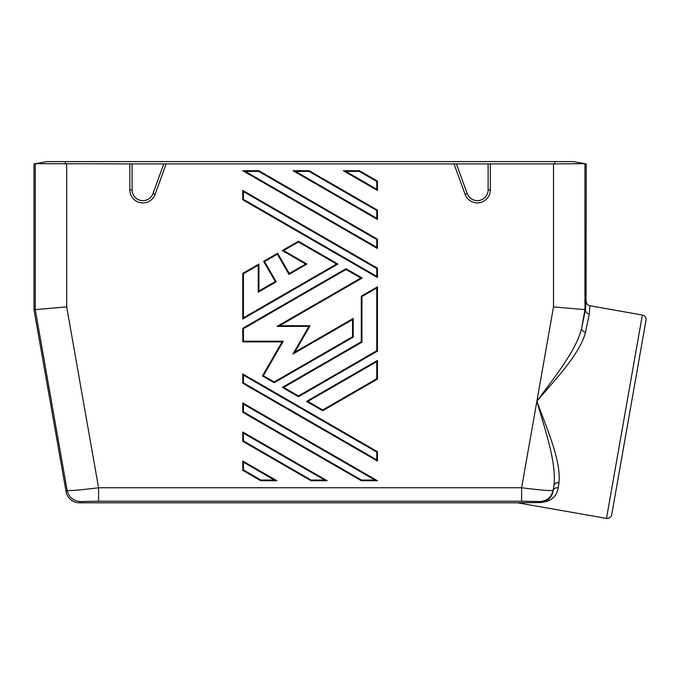 <?xml version="1.0" encoding="UTF-8"?>
<svg xmlns="http://www.w3.org/2000/svg" width="680" height="680" viewBox="0 0 680 680"><rect width="100%" height="100%" fill="white"/><g stroke="black" fill="none" stroke-linecap="round" stroke-linejoin="round"><path stroke-width="1.02" d="M129.846 163.888L129.846 189.881A13.022 13.022 0 0 0 155.1 194.335L152.992 193.562A10.778 10.778 0 0 1 132.09 189.881L132.09 163.888L35.267 163.668L35.267 309.638L34 309.749L34 163.888L47.022 161.594L573.181 161.594L586.202 163.888L586.049 301.69M539.801 501.534L540.413 502.256C547.935 501.219 552.177 497.301 553.154 490.51C553.826 488.478 555.5 487.577 558.195 487.798L558.968 482.774C556.283 482.528 554.616 483.361 553.971 485.265C556.546 462.485 545.394 430.89 536.869 401.276C555.008 376.363 576.3 350.489 581.663 328.202C581.621 330.208 582.904 331.559 585.505 332.248L589.229 314.143L585.505 332.248C580.108 353.566 556.716 377.833 536.869 401.276L521.619 487.756C540.337 490.093 550.817 490.969 553.061 490.399C551.327 497.31 546.907 501.015 539.801 501.534L521.619 501.219L521.619 487.756L98.575 487.756L98.575 501.219L80.401 501.534C73.296 501.015 68.876 497.31 67.133 490.399C69.385 490.969 79.866 490.093 98.575 487.756L66.683 306.892L35.267 309.638L67.133 490.399L66.079 491.665A13.473 13.473 130 0 0 79.339 502.792L517.573 502.792L606.5 518.406A4.488 4.488 0 0 0 611.702 514.76L646 320.229A4.488 4.488 0 0 0 642.362 315.027L606.5 518.406M554.769 161.594L554.769 163.888L584.936 163.668L584.936 309.638L585.463 310.012C585.65 312.214 586.908 313.591 589.229 314.143L589.909 305.779C587.622 305.192 586.381 303.714 586.202 301.359L585.463 310.012M517.573 502.792L541.161 502.512L519.308 502.733M541.034 502.512L541.161 502.512C551.216 501.313 556.894 496.409 558.195 487.798M558.968 482.774C561.178 460.896 547.502 430.091 536.869 401.276L553.512 306.892L584.936 309.638L581.663 328.202L585.446 309.68M467.202 193.562A10.778 10.778 0 0 0 488.104 189.881L488.104 163.888L456.408 163.888L467.202 193.562L465.094 194.335A13.022 13.022 0 0 0 490.348 189.881L488.104 189.881M554.769 163.888L553.512 163.888L553.512 306.892M490.348 189.881L490.348 163.888L488.104 163.888M377.442 239.156L258.918 170.731L242.76 170.731L245.268 171.403L376.771 247.316L377.442 248.489L377.442 239.156L376.771 239.547L376.771 247.316M377.442 248.489L242.76 170.731M377.442 461.031L242.76 383.265L242.76 373.94L377.442 451.698L376.771 452.089L376.771 459.858L377.442 461.031L377.442 451.698M305.609 264.036L289.264 273.479L277.593 253.257L263.594 261.341L275.264 281.554L258.918 290.998L258.918 264.036L242.76 273.368L242.76 318.988L337.934 264.036L298.426 241.23L282.268 250.563L305.609 264.036L306.96 264.036L283.611 250.563L298.426 242.003L298.426 241.23M276.879 480.726L242.76 461.031L242.76 470.356L243.431 469.973L260.899 480.054L260.712 480.726L276.879 480.726L274.363 480.054L243.431 462.196L242.76 461.031M260.712 480.726L242.76 470.356M343.324 170.731L359.482 170.731L377.442 181.093L377.442 190.425L343.324 170.731L345.831 171.403L376.771 189.261L377.442 190.425M242.76 412.301L361.275 480.726L377.442 480.726L242.76 402.968L242.76 412.301L243.431 411.91L243.431 404.132L242.76 402.968M377.442 277.517L377.442 268.183L242.76 190.425L242.76 199.758L377.442 277.517L376.771 276.352L376.771 268.575L377.442 268.183M298.426 396.746L377.442 351.126L377.442 286.85L361.275 296.183L361.275 341.793L282.268 387.413L298.426 396.746L298.426 395.973L283.611 387.413L282.268 387.413M322.668 410.745L306.51 401.412L377.442 360.459L377.442 379.125L322.668 410.745L322.668 409.964L376.771 378.734L377.442 379.125M353.2 318.469L352.529 319.634L292.995 354.008L294.839 352.163L353.2 318.469L353.2 337.135L274.185 382.747L262.429 375.964L282.106 341.887L242.76 341.887L242.76 328.321L346.018 268.702L346.018 269.484L360.833 278.035L362.176 278.035L346.018 268.702M362.176 278.035L279.574 325.728L310.097 325.728L294.839 352.163M309.204 170.731L293.037 170.731L295.553 171.403L309.017 171.403L309.204 170.731L377.442 210.129L377.442 219.453L293.037 170.731M327.156 480.726L242.76 431.995L242.76 441.329L243.431 440.938L311.176 480.054L310.998 480.726L327.156 480.726L324.649 480.054L243.431 433.168L242.76 431.995M310.998 480.726L242.76 441.329M490.348 163.888L553.512 163.888M155.1 194.335L166.183 163.888L454.019 163.888L465.094 194.335M34 309.749L66.079 491.665M152.992 193.562L163.795 163.888L132.09 163.888M166.183 163.888L163.795 163.888M589.909 305.779L642.362 315.027M558.527 485.596L558.297 487.127M456.408 163.888L454.019 163.888M361.275 341.793L361.955 342.184L361.955 296.565L361.275 296.183M628.847 417.495L616.139 489.558M377.442 351.126L376.771 350.736L376.771 288.014L377.442 286.85M376.771 378.734L376.771 361.624L377.442 360.459M306.51 401.412L307.853 401.412L376.771 361.624M274.185 382.747L274.185 381.973L263.356 375.717L262.429 375.964M274.185 381.973L352.529 336.745L353.2 337.135M242.76 328.321L243.431 328.712L243.431 341.216L283.271 341.216L282.106 341.887M292.995 354.008L308.933 326.4L310.097 325.728M360.833 278.035L277.058 326.4L279.574 325.728M243.431 341.216L242.76 341.887M377.442 219.453L376.771 218.288L295.553 171.403M376.771 218.288L376.771 210.511L377.442 210.129M258.918 170.731L258.74 171.403L376.771 239.547M242.76 373.94L243.431 375.105L376.771 452.089M242.76 383.265L243.431 382.882L376.771 459.858M263.594 261.341L264.512 261.587L277.346 254.175L277.593 253.257M264.512 261.587L276.19 281.8L275.264 281.554M277.346 254.175L289.017 274.397L289.264 273.479M242.76 273.368L243.431 273.76L258.247 265.208L258.247 292.162L258.918 290.998M258.247 265.208L258.918 264.036M243.431 273.76L243.431 317.824L242.76 318.988M243.431 317.824L336.591 264.036L337.934 264.036M282.268 250.563L283.611 250.563M376.771 189.261L376.771 181.483L377.442 181.093M359.482 170.731L359.303 171.403L376.771 181.483M361.275 480.726L361.462 480.054L374.926 480.054L377.442 480.726M242.76 190.425L243.431 191.59L376.771 268.575M243.431 191.59L243.431 199.368L242.76 199.758M553.971 485.265L553.154 490.51L553.971 485.265M66.683 163.888L66.683 306.892M98.575 501.219L521.619 501.219M65.424 161.594L65.424 163.888M129.846 189.881L132.09 189.881M80.401 501.534L79.339 502.792M376.771 288.014L361.955 296.565M307.853 401.412L322.668 409.964M263.356 375.717L283.271 341.216M352.529 319.634L352.529 336.745M277.058 326.4L308.933 326.4M243.431 328.712L346.018 269.484M376.771 210.511L309.017 171.403M311.176 480.054L324.649 480.054M243.431 433.168L243.431 440.938M258.74 171.403L245.268 171.403M243.431 375.105L243.431 382.882M289.017 274.397L306.96 264.036M258.247 292.162L276.19 281.8M298.426 242.003L336.591 264.036M260.899 480.054L274.363 480.054M243.431 462.196L243.431 469.973M359.303 171.403L345.831 171.403M374.926 480.054L243.431 404.132M361.462 480.054L243.431 411.91M243.431 199.368L376.771 276.352M376.771 350.736L298.426 395.973M361.955 342.184L283.611 387.413"/></g></svg>

